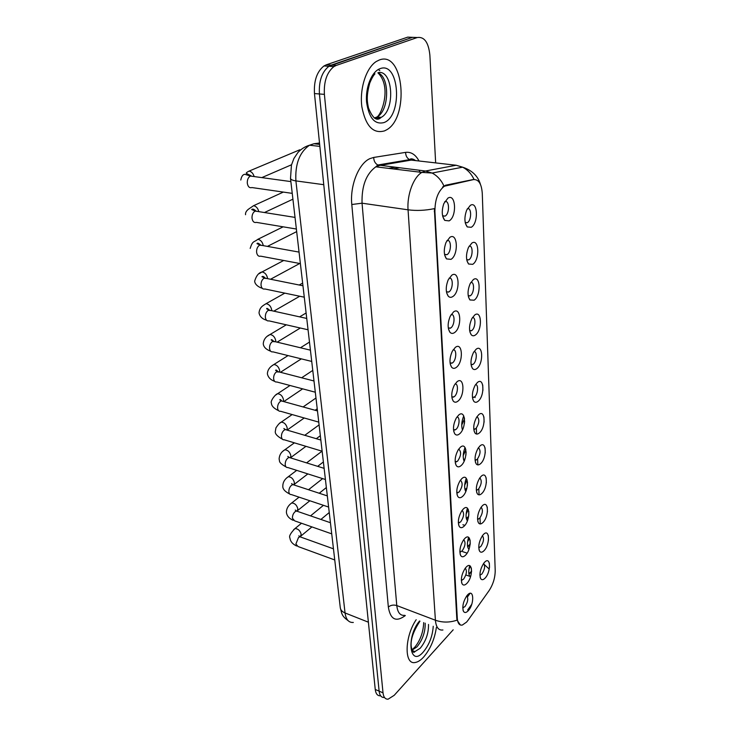 <?xml version="1.0" encoding="UTF-8"?>
<svg xmlns="http://www.w3.org/2000/svg" width="736" height="736" viewBox="0 0 736 736"><rect width="100%" height="100%" fill="white"/><g stroke="black" fill="none" stroke-linecap="round" stroke-linejoin="round"><path stroke-width="1.1" d="M483.386 534.529C489.707 527.694 490.305 544.548 484.03 550.703C482.163 552.552 480.672 552.699 479.568 551.126C477.986 546.756 478.915 541.65 482.356 535.78L483.386 534.529M478.74 547.538L480.709 546.636C483.736 542.018 484.297 538.384 482.393 535.716M482.255 505.88C488.667 499.183 489.284 516.525 482.917 522.523C481.068 524.29 479.578 524.4 478.455 522.845C476.762 518.53 477.6 513.397 480.967 507.444L482.255 505.88M477.544 519.239L479.541 518.411C482.696 513.636 483.221 509.91 481.123 507.233M481.086 476.394C487.609 469.853 488.244 487.692 481.767 493.534C479.946 495.208 478.455 495.282 477.314 493.755C475.511 489.477 476.256 484.325 479.55 478.28L481.086 476.394M476.321 490.112L478.345 489.366C481.62 484.417 482.098 480.599 479.798 477.912M479.881 446.034C486.514 439.659 487.168 458.022 480.58 463.68C478.786 465.262 477.314 465.308 476.146 463.809C474.232 459.577 474.876 454.388 478.087 448.252L479.881 446.034M475.06 460.129L477.112 459.466C480.516 454.342 480.948 450.432 478.428 447.736M478.648 414.764C485.383 408.554 486.054 427.469 479.366 432.943C477.609 434.424 476.137 434.442 474.95 432.98C472.917 428.794 473.46 423.568 476.588 417.312L478.648 414.764M473.763 429.254L475.842 428.665C479.375 423.366 479.762 419.364 477.011 416.659M477.37 382.527C484.224 376.51 484.914 396.005 478.115 401.267C476.394 402.656 474.932 402.638 473.736 401.221C471.574 397.072 472.006 391.8 475.042 385.434L477.37 382.527M472.438 397.431L474.536 396.943C477.949 394.386 478.777 384.404 475.539 384.634M476.054 349.296C483.018 343.482 483.736 363.575 476.818 368.616C475.143 369.904 473.699 369.858 472.494 368.497C470.194 364.375 470.516 359.058 473.46 352.553L476.054 349.296M471.077 364.642L473.193 364.237C476.772 361.716 477.471 351.164 474.012 351.624M474.692 315.008C481.786 309.414 482.522 330.142 475.484 334.944C473.855 336.122 472.429 336.058 471.224 334.751C468.786 330.657 468.988 325.284 471.84 318.624L474.692 315.008M469.678 330.823L471.804 330.501C475.548 328.026 476.118 316.876 472.438 317.575M473.294 279.625C480.507 274.27 481.27 295.651 474.113 300.205L469.927 299.948C467.342 295.872 467.424 290.426 470.175 283.608L473.294 279.625M468.243 295.927L470.368 295.697C474.297 293.287 474.711 281.474 470.81 282.449M471.85 243.092C479.191 237.986 479.982 260.056 472.687 264.334L468.602 264.022C465.851 259.964 465.814 254.435 468.473 247.425L471.85 243.092M466.762 259.918L468.887 259.771C473.009 257.434 473.248 244.922 469.117 246.183M470.35 205.344C477.839 200.514 478.648 223.312 471.224 227.295L467.25 226.927C464.333 222.879 464.158 217.249 466.716 210.036L470.35 205.344M465.253 222.732L467.36 222.668C471.684 220.423 471.721 207.147 467.369 208.72M484.49 562.368C490.71 555.404 491.289 571.798 485.116 578.1C483.23 580.032 481.749 580.207 480.663 578.616C479.182 574.209 480.185 569.112 483.69 563.334L484.49 562.368M479.909 575.055L481.841 574.08C484.748 569.618 485.346 566.067 483.635 563.417M466.1 567.198C472.668 559.986 473.423 576.831 466.9 583.372C464.839 585.442 463.229 585.58 462.079 583.795C460.598 579.352 461.601 574.227 465.097 568.422L466.1 567.198M461.334 580.216L463.524 579.232C466.642 574.485 467.213 570.814 465.253 568.21M464.701 538.568C471.362 531.484 472.144 548.826 465.511 555.211C463.468 557.189 461.858 557.29 460.672 555.524C459.098 551.135 460.009 546.002 463.422 540.123L464.701 538.568M459.853 551.917L462.098 551.016C465.336 546.103 465.87 542.34 463.698 539.736M463.248 509.073C470.028 502.145 470.828 519.993 464.094 526.212C462.07 528.098 460.451 528.172 459.246 526.415C457.553 522.082 458.372 516.939 461.693 510.986L463.248 509.073M458.335 522.781L460.616 521.971C463.993 516.874 464.48 513.029 462.088 510.416M461.757 478.694C468.648 471.923 469.476 490.305 462.622 496.358C460.626 498.143 459.006 498.18 457.774 496.45C455.98 492.172 456.688 487.011 459.917 480.967L461.757 478.694M456.78 492.77L459.098 492.053C462.604 486.772 463.045 482.834 460.423 480.222M460.221 447.387C467.231 440.781 468.078 459.724 461.113 465.584C459.144 467.277 457.534 467.277 456.274 465.584C454.36 461.352 454.968 456.164 458.096 450.027L460.221 447.387M455.179 461.849L457.534 461.233C461.178 455.759 461.564 451.72 458.694 449.116M458.629 415.095C465.768 408.682 466.642 428.214 459.558 433.872C457.626 435.454 456.016 435.418 454.738 433.771C452.695 429.585 453.192 424.368 456.219 418.131L458.629 415.095M453.532 429.971L455.924 429.456C459.466 426.714 460.276 416.705 456.909 417.045M457.001 381.791C464.26 375.581 465.161 395.72 457.948 401.157C456.053 402.629 454.462 402.564 453.164 400.964C450.993 396.824 451.37 391.58 454.287 385.222L457.001 381.791M451.84 397.09L454.259 396.686C457.985 393.972 458.657 383.373 455.05 383.971M455.308 347.41C462.705 341.412 463.634 362.195 456.292 367.402C454.443 368.764 452.87 368.672 451.554 367.126C449.245 363.023 449.494 357.733 452.309 351.247L455.308 347.41M450.101 363.17L452.548 362.866C456.449 360.189 456.973 348.965 453.128 349.839M453.56 311.898C461.095 306.148 462.061 327.603 454.581 332.552C452.787 333.804 451.232 333.684 449.908 332.212C447.451 328.136 447.571 322.782 450.276 316.158L453.56 311.898M448.316 328.155L450.772 327.952C454.876 325.33 455.225 313.435 451.14 314.603M451.766 275.218C459.439 269.716 460.432 291.879 452.806 296.553C451.076 297.694 449.549 297.556 448.224 296.148C445.611 292.1 445.602 286.672 448.187 279.882L451.766 275.218M446.476 291.999L448.942 291.898C453.256 289.331 453.404 276.708 449.07 278.208M449.898 237.296C457.718 232.07 458.749 254.978 450.984 259.357L446.504 258.897C443.716 254.858 443.569 249.357 446.053 242.365L449.898 237.296M444.581 254.628L447.056 254.628C451.591 252.154 451.508 238.749 446.936 240.598M447.976 198.076C455.952 193.145 457.01 216.826 449.098 220.892L444.746 220.386C441.775 216.356 441.48 210.744 443.854 203.55L447.976 198.076M442.64 215.998L445.078 216.108C449.862 213.716 449.53 199.474 444.728 201.701M467.47 595.019C473.929 587.687 474.656 604.063 468.243 610.733C466.164 612.886 464.563 613.07 463.441 611.276C462.061 606.786 463.156 601.662 466.725 595.93L467.47 595.019M462.769 607.706L464.913 606.648C467.912 602.066 468.519 598.478 466.753 595.884M468.05 620.255L466.587 622.086L462.291 625.076C459.374 625.563 457.709 623.346 457.304 618.433L434.912 211.674C434.902 199.658 438.04 191.167 444.332 186.226L473.552 179.584C478.685 179.28 481.602 183.917 482.282 193.504L495.208 570.621C495.144 577.769 493.102 584.439 489.09 590.622L468.05 620.255M445.078 216.108L442.584 215.749M471.564 571.605L471.325 568.054M464.407 423.513L464.637 421.075M465.888 455.234L466.109 451.886M467.36 485.788L467.498 482.025M468.804 515.31L468.823 511.428M470.212 543.895L470.092 540.104M469.697 565.736C468.216 571.421 468.473 575.147 470.47 576.923M468.584 537.363C466.918 543.104 467.047 547.087 468.942 549.323M467.434 508.217C465.621 513.958 465.603 518.172 467.378 520.858M466.247 478.28C464.306 483.948 464.14 488.354 465.778 491.482M465.023 447.516C462.962 453.063 462.668 457.608 464.131 461.159M463.754 415.895C461.61 421.259 461.178 425.905 462.456 429.833M423.669 657.027C430.385 649.032 434.626 639.179 436.374 627.468C434.626 639.179 430.385 649.032 423.669 657.027C420.688 660.284 417.827 662.106 415.104 662.51C417.827 662.106 420.688 660.284 423.669 657.027M384.597 130.861L386.041 130.125C409.63 118.634 404.073 50.204 379.334 59.984L376.317 61.474C366.206 67.749 359.453 88.78 361.854 106.748C365.617 126.068 373.198 134.099 384.597 130.861L386.041 130.125C409.63 118.634 404.073 50.204 379.334 59.984L376.317 61.474C366.206 67.749 359.453 88.78 361.854 106.748C365.617 126.068 373.198 134.099 384.597 130.861M460.35 624.984L457.074 620.135L456.78 618.24L434.35 208.628C425.316 210.514 416.558 210.91 408.057 209.815C406.861 194.847 413.494 177.045 421.903 172.399L425.472 171.01L456.164 165.25L462.824 167.238M417.128 37.536L407.726 37.131L326.342 64.796L331.301 65.099L328.928 66.277C321.908 71.907 318.743 81.135 319.415 93.96L379.123 691.15C379.666 695.52 381.377 697.636 384.247 697.489C381.377 697.636 379.666 695.52 379.123 691.15L319.415 93.96C318.743 81.135 321.908 71.907 328.928 66.277L412.473 37.334L331.301 65.099L336.288 65.412L333.923 66.59C326.913 72.238 323.739 81.494 324.392 94.364L383.014 692.843C383.548 697.222 385.25 699.329 388.111 699.182L394.211 695.308L453.192 629.804M442.566 187.045L445.602 185.205L474.002 179.372C471.371 173.779 467.581 169.722 462.631 167.182L456.164 165.25L411.212 160.098L379.491 165.49L375.82 166.824C366.178 173.871 361.588 185.996 362.048 203.191L396.778 605.562C397.596 612.6 400.255 615.857 404.772 615.342M482.724 385.02L482.926 390.384M483.911 416.907L484.104 422.114M485.061 447.847L485.245 452.907M486.174 477.903L486.358 482.816M487.26 507.095L487.434 511.87M488.318 535.458L488.483 540.104M489.339 563.04L489.504 567.548M471.748 604.311L467.654 610.015M416.19 619.721C404.552 636.677 404.027 665.022 415.104 662.51C404.027 665.022 404.552 636.677 416.19 619.721M435.657 162.904L429.879 55.191C428.545 42.394 424.332 36.506 417.238 37.536L336.288 65.412M326.342 64.796L323.96 65.964C316.931 71.576 313.766 80.776 314.465 93.564L375.25 689.466C375.802 693.827 377.522 695.943 380.402 695.805M471.555 571.697L468.961 574.255M468.869 573.776L471.454 571.32M468.942 569.112L470.442 566.26M470.111 544.732L467.7 546.958M467.599 546.471L470.194 544.079M467.544 541.963L469.421 538.255M468.501 517.123L466.412 518.88M466.293 518.383L468.648 516.405M466.127 514.022L468.317 509.514M466.725 488.796L465.106 489.992M464.968 489.486L466.928 488.023M464.683 485.245L467.139 480.028M464.747 459.66L463.754 460.267M463.597 459.752L465.023 458.859M463.22 455.602L465.87 449.751M465.474 448.408L464.756 448.206M462.208 429.125L462.926 428.784M461.72 425.068L464.536 418.701M464.398 417.882L463.1 417.542M296.893 151.018L299.773 149.776M434.912 211.674L434.277 211.591M446.531 185.325L445.602 185.205M457.304 618.433L456.78 618.24M405.324 615.554C396.088 622.444 390.43 619.611 388.341 607.053L351.799 204.516L362.048 203.191L408.057 209.815L435.408 620.227C442.492 622.693 449.714 622.665 457.074 620.135M351.799 204.516C349.802 185.647 358.754 163.291 370.033 158.58L373.704 157.44L405.619 152.37C411.102 151.717 415.573 154.588 419.023 161M413.871 159.427L414.276 160.154M443.918 185.923C441.177 180.016 437.248 175.729 432.106 173.043L425.472 171.01L377.844 165.002C375.176 163.502 373.796 160.982 373.704 157.44M442.934 629.979C438.592 630.623 436.08 627.366 435.408 620.227L396.778 605.562C393.53 604.606 390.715 605.102 388.341 607.053M484.481 564.696L489.247 569.13M475.033 396.456L475.079 397.596M476.339 428.177L476.578 434.047M477.6 458.96L477.839 464.904M478.823 488.851L479.062 494.85M480.01 517.886L480.258 523.949M470.074 593.345L467.535 596.85M324.392 94.364L314.465 93.564M383.014 692.843L375.25 689.466M417.238 37.536L412.473 37.334M415.776 160.623L409.602 159.638C407.008 158.203 405.683 155.784 405.619 152.37M420.504 173.135L419.097 170.246M399.16 167.854L393.134 168.921M403.889 161.35L403.42 160.687M319.507 143.014L313.886 143.75L309.497 145.222C299.552 152.196 295.016 164.091 295.9 180.9L345.046 612.95C346.003 619.602 348.763 622.776 353.326 622.454M368.386 622.196L345.046 612.95C342.249 611.782 340.676 610.089 340.308 607.89L290.49 178.278M313.886 143.75L319.645 144.394M319.847 146.381L309.497 145.222C305.1 146.519 301.245 148.939 297.933 152.49L293.931 158.442L291.438 165.103L290.508 178.388C290.784 179.575 292.578 180.421 295.9 180.9L323.757 184.69M334.751 559.958L298.043 546.526L295.89 544.005L298.494 537.528L300.012 536.802L301.42 537.308M293.655 529.662L294.97 528.586C297.997 528.65 300.067 530.527 301.171 534.226L300.306 536.783M331.724 533.858L294.722 520.876L292.422 518.245C292.376 515.586 293.259 513.406 295.062 511.722L296.498 511.042L298.016 511.557M290.232 504.132L291.658 503.001C294.694 503.102 296.746 505.006 297.813 508.686L297.243 511.088M328.615 507.049L291.318 494.555C289.929 494.666 289.101 493.755 288.862 491.804C288.816 489.081 289.708 486.892 291.548 485.226L292.891 484.601L294.51 485.134M286.727 477.931L288.264 476.744C291.3 476.9 293.333 478.814 294.372 482.494L293.977 484.739M325.422 479.504L287.831 467.535C286.35 467.682 285.467 466.725 285.2 464.655C285.154 461.868 286.056 459.66 287.932 458.031L289.174 457.452L290.913 457.994M283.121 451.048L284.795 449.797C287.822 450 289.837 451.932 290.84 455.602L290.564 457.709L305.964 446.329M322.138 451.214L284.262 439.788C282.679 439.972 281.741 438.969 281.446 436.761C281.391 433.918 282.311 431.692 284.216 430.091L285.347 429.576L287.206 430.118M279.422 423.439L281.235 422.133C284.252 422.39 286.24 424.341 287.215 427.993L287.031 429.962M412.868 651.507L413.531 651.066M412.031 650.182L416.935 646.898C422.611 639.851 425.362 631.939 425.187 623.171M412.602 651.204L414.892 651.608L420.247 648.214C425.914 641.148 428.665 633.227 428.499 624.441M419.529 621C405.72 637.321 409.814 667.902 423.292 651.995C429.254 644.736 432.566 636.162 433.237 626.262M378.12 119.094L380.006 117.245M374.32 118.018L377.025 116.978C389.243 110.961 390.098 76.912 377.89 72.809C391.92 86.609 381.745 114.172 377.025 116.978L381.174 117.355C395.342 110.345 393.098 69.681 378.35 72.57M374.192 117.926L380.08 117.907L381.174 117.355L380.503 117.972C376.501 121.302 372.49 117.962 368.478 107.953C367.338 102.102 365.985 96.922 369.766 83.002C371.652 78.494 373.373 75.449 374.955 73.848M379.978 68.706C371.726 71.558 365.295 87.437 366.565 102.083C368.957 118.054 374.762 124.881 383.98 122.572C402.969 115.883 399.436 60.766 379.978 68.706M376.492 119.02L378.313 117.088M318.762 422.124L280.6 411.277C278.916 411.507 277.914 410.449 277.592 408.112C277.527 405.196 278.466 402.96 280.407 401.387L281.419 400.927L283.397 401.479M275.623 395.085L277.592 393.723C280.582 394.027 282.55 396.005 283.489 399.639L283.378 401.46M315.302 392.214L276.837 381.984C275.043 382.251 273.976 381.147 273.626 378.663C273.553 375.682 274.51 373.419 276.478 371.882L279.478 372.03M271.722 365.958L273.847 364.532C276.819 364.89 278.76 366.887 279.662 370.502L279.634 372.076M311.733 361.44L272.973 351.854C271.069 352.185 269.928 351.017 269.542 348.376C269.477 345.322 270.443 343.04 272.449 341.55L275.439 341.752M267.711 336.021L270.011 334.53C272.955 334.954 274.859 336.959 275.733 340.556L275.752 341.826M308.062 329.783L269.008 320.868C266.993 321.255 265.77 320.04 265.346 317.216C265.273 314.088 266.257 311.797 268.3 310.344L271.28 310.592M263.589 305.256L266.064 303.683C268.971 304.161 270.848 306.194 271.685 309.764L271.74 310.693M304.281 297.188L264.923 288.99C262.798 289.432 261.492 288.162 261.032 285.163C260.949 281.952 261.952 279.643 264.031 278.226L266.993 278.53M259.33 273.617L262.016 271.952C264.886 272.495 266.717 274.537 267.527 278.088M300.389 263.608L260.728 256.174C258.474 256.689 257.094 255.346 256.588 252.154C256.496 248.86 257.517 246.532 259.642 245.171L262.568 245.511M250.176 248.418C252.696 240.387 253.681 242.65 257.858 239.301C260.673 239.908 262.467 241.969 263.249 245.493L263.267 245.64M296.378 229.025L256.413 222.373C254.04 222.962 252.568 221.554 252.006 218.15C251.914 214.774 252.954 212.437 255.116 211.122L257.996 211.499M245.548 214.728C245.272 212.805 246.238 210.965 248.455 209.208L253.57 205.694C256.22 206.301 257.959 208.279 258.787 211.628M292.247 193.366L251.97 187.56C249.458 188.223 247.903 186.742 247.287 183.126C247.186 179.685 248.225 177.33 250.406 176.051L253.276 176.447M251.123 175.84L246.284 173.365C246.1 172.84 247.057 172.077 249.154 171.074C251.565 171.663 253.221 173.484 254.141 176.539M462.898 524.759L464.839 525.375M462.594 551.632L467.102 553.141M444.332 186.226L443.615 186.134M462.769 607.476L463.376 607.706M444.535 254.352L446.862 254.739M446.43 291.695L448.592 292.109M448.27 327.842L450.266 328.265M450.064 362.848L451.886 363.262M451.812 396.768L453.459 397.173M453.505 429.64L454.995 430.036M455.161 461.518L456.486 461.895M456.762 492.458L457.93 492.807M458.326 522.477L459.347 522.799M459.853 551.632L460.727 551.926M461.334 579.959L462.07 580.216M479.909 574.834L480.461 575.028M465.189 222.419L467.259 222.723M466.707 259.596L468.639 259.918M468.188 295.596L469.973 295.936M469.632 330.482L471.27 330.823M471.04 364.302L472.53 364.642M472.402 397.1L473.754 397.431M473.736 428.922L474.941 429.244M475.042 459.816L476.1 460.12M476.302 489.817L477.232 490.093M477.535 518.963L478.336 519.211M478.74 547.29L479.412 547.51M465.842 574.963L470.571 576.601M462.981 609.988L463.441 611.276M442.768 216.54L444.746 220.386M444.746 255.328L446.504 258.897M446.66 292.864L448.224 296.148M448.518 329.185L449.908 332.212M450.322 364.357L451.554 367.126M452.079 398.434L453.164 400.964M453.772 431.462L454.738 433.771M455.428 463.487L456.274 465.584M457.028 494.546L457.774 496.45M458.583 524.685L459.246 526.415M460.092 553.95L460.672 555.524M461.555 582.369L462.079 583.795M480.148 577.254L480.663 578.616M465.437 223.505L467.25 226.927M466.974 260.838L468.602 264.022M468.464 296.985L469.927 299.948M469.918 332.019L471.224 334.751M471.325 365.976L472.494 368.497M472.696 398.903L473.736 401.221M474.03 430.854L474.95 432.98M475.318 461.858L476.146 463.809M476.578 491.97L477.314 493.755M477.802 521.217L478.455 522.845M478.989 549.636L479.568 551.126M415.463 160.503C412.675 158.626 410.716 158.341 409.602 159.638L377.844 165.002L375.82 166.824L421.903 172.399L432.106 173.043L462.631 167.182C472.08 170.338 478.014 176.079 480.452 184.414M333.923 66.59L323.96 65.964M394.717 167.32L388.663 168.378M348.174 620.706C342.461 616.593 342.488 614.634 341.725 613.355L340.308 607.89M296.636 546.011C292.56 544.106 290.324 541.42 289.92 537.952C288.816 536.36 290.499 533.232 294.97 528.586L301.493 523.25M299.874 536.82L298.844 535.817L300.012 536.802L333.454 548.826M310.537 515.872L323.454 505.319M300.96 536.001L311.917 526.912M320.914 519.441L329.25 512.532M329.7 516.414L329.838 517.61M293.213 520.343C289.128 518.549 286.865 515.881 286.405 512.366C286.387 508.705 288.135 505.586 291.658 503.001L299.083 497.159M296.461 511.042L295.274 510.048L296.498 511.042L330.427 522.716M308.522 489.725L322.635 478.621M297.583 510.572L309.847 500.765M319.24 493.249L326.352 487.554M289.699 494.003C284.887 491.584 282.587 488.952 282.799 486.11C282.882 482.246 284.703 479.127 288.264 476.744L296.7 470.359M292.946 484.619L291.585 483.589L292.891 484.601L327.318 495.898M306.59 462.88L322.046 451.177M294.124 484.481L307.85 473.91M317.685 466.339L323.38 461.96M286.092 466.964C277.564 462.199 280.076 460.948 279.1 459.163C279.33 455.041 281.235 451.922 284.795 449.797L294.382 442.842M289.34 457.507L287.785 456.412L289.174 457.452L324.125 468.354M304.768 435.298L319.084 424.902M316.296 438.693L320.344 435.712M282.385 439.199C277.297 436.356 274.933 433.789 275.301 431.489L275.945 427.828C278.134 424.506 279.901 422.611 281.235 422.133L292.146 414.561M285.623 429.649L283.848 428.508L285.347 429.576L320.841 440.036M303.112 406.944L315.974 398.01M287.15 430.063L304.216 417.993M315.128 410.274L317.216 408.793M326.701 490.581L326.839 491.758M323.628 464.066L323.766 465.235M320.473 436.853L320.611 438.012M411.939 649.971L415.122 646.797C420.412 640.099 423.274 632.04 423.706 622.601M412.188 650.523L414.892 651.608C413.641 653.356 412.445 651.857 411.304 647.1C410.256 640.182 413.144 631.534 419.952 621.166M412.767 651.406L413.356 650.992M378.267 69.506L379.785 70.601M379.307 117.834L378 119.112M278.576 410.67C273.838 408.406 271.446 405.867 271.4 403.061C270.038 401.396 275.246 394.22 277.592 393.723L290.021 385.489M281.796 401.028C280.72 399.602 280.048 399.197 279.781 399.823L281.419 400.927L317.464 410.927M301.65 377.78L312.772 370.41M283.792 401.58L302.652 388.847M274.675 381.349C270.572 379.914 268.152 377.412 267.389 373.842C267.564 369.987 269.716 366.887 273.847 364.532L288.052 355.58M277.858 371.606C276.791 370.134 276.037 369.711 275.577 370.337L277.371 371.487L313.996 380.981L313.904 380.208M300.454 347.769L309.488 342.074M280.453 372.287L301.328 358.874M270.655 351.21C266.036 349.48 263.58 347.015 263.267 343.804C263.58 339.627 265.825 336.536 270.011 334.53L286.286 324.815M273.792 341.357C272.035 339.646 271.17 339.204 271.207 340.014L273.203 341.21L310.426 350.161M299.607 316.866L306.112 312.984M277.113 342.157L300.325 328.017M317.234 408.912L317.363 410.062M266.524 320.206C262.274 319.001 259.78 316.572 259.026 312.91C259.67 306.903 263.258 305.56 266.064 303.683L284.814 293.13M269.597 310.224C267.554 308.384 266.579 307.915 266.671 308.816L268.907 310.068L306.746 318.44M299.221 285.016L302.643 283.084M273.81 311.153L299.745 296.24M262.264 288.3C259.017 287.371 254.812 284.639 254.665 281.134C256.257 275.788 258.704 272.725 262.016 271.952L283.719 260.48M265.273 278.19C263.874 276.524 262.77 276.037 261.942 276.708L264.491 278.024L302.956 285.77M270.554 279.248L299.718 263.488M260.802 245.198C258.612 243.193 257.333 242.668 256.984 243.634L259.937 245.042L299.055 252.098M257.858 239.301L283.158 226.826M267.416 246.394L296.682 231.61M256.192 211.214C254.058 209.199 252.568 208.638 251.712 209.521L255.245 211.066L295.026 217.396M253.57 205.694L283.342 192.087M264.463 212.529L292.919 199.18M290.876 181.59L250.406 176.051L244.941 174.303C242.889 174.404 241.509 176.309 240.782 180.026M249.154 171.074L299.819 149.785M261.85 177.597L291.53 164.763"/></g></svg>
